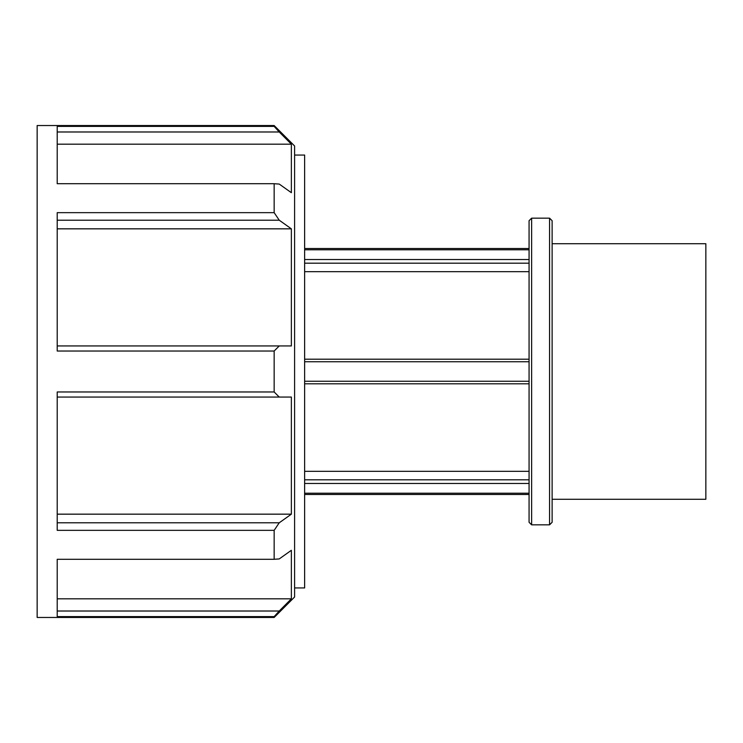 <?xml version="1.0" encoding="UTF-8"?>
<svg xmlns="http://www.w3.org/2000/svg" width="743" height="743" viewBox="0 0 743 743"><rect width="100%" height="100%" fill="white"/><g stroke="black" fill="none" stroke-linecap="round" stroke-linejoin="round"><path stroke-width="1.11" d="M304.63 249.778L529.072 249.778M529.072 259.53L304.63 259.53M304.63 263.189L529.072 263.189M529.072 479.811L304.63 479.811M304.63 483.47L529.072 483.47M304.63 471.322L529.072 471.322M529.072 493.222L304.63 493.222M529.072 271.678L304.63 271.678M549.569 371.5L549.569 524.837L552.123 522.283L552.123 220.717L549.569 218.163L549.569 371.5M531.626 218.163L529.072 220.717L529.072 522.283L531.626 524.837L531.626 218.163L549.569 218.163M529.072 359.203L304.63 359.203M304.63 361.748L529.072 361.748M529.072 381.252L304.63 381.252M304.63 383.797L529.072 383.797M274.158 530.344L274.158 559.284L57.211 559.284L57.211 616.606L274.158 616.606L274.158 617.461L294.599 597.01L294.599 145.99L274.158 125.539L274.158 126.394L57.211 126.394L57.211 183.716L274.158 183.716L274.158 212.656L57.211 212.656L57.211 351.03L274.158 351.03L274.158 391.97L57.211 391.97L57.211 530.344L274.158 530.344L279.238 522.793L57.211 522.793M57.211 397.059L279.238 397.059L274.158 391.97M279.238 397.059L291.367 397.059L291.367 514.165L279.238 522.793M57.211 598.812L291.367 598.812L291.367 550.303L279.238 558.931L274.158 559.284M291.367 598.812L279.238 611.015L57.211 611.015M274.158 616.606L279.238 611.015M57.211 131.985L279.238 131.985L274.158 126.394M279.238 131.985L291.367 144.188L291.367 192.697L279.238 184.069L274.158 183.716M57.211 220.207L279.238 220.207L274.158 212.656M279.238 220.207L291.367 228.835L291.367 345.941L57.211 345.941M274.158 351.03L279.238 345.941M274.158 125.539L37.15 125.539L37.15 617.461L274.158 617.461M57.211 514.165L291.367 514.165M291.367 228.835L57.211 228.835M291.367 144.188L57.211 144.188M294.599 155.055L304.63 155.055L304.63 587.945L294.599 587.945M552.123 243.723L705.85 243.723L705.85 499.277L552.123 499.277M304.63 494.476L529.072 494.476M304.63 248.524L529.072 248.524M531.626 524.837L549.569 524.837"/></g></svg>

